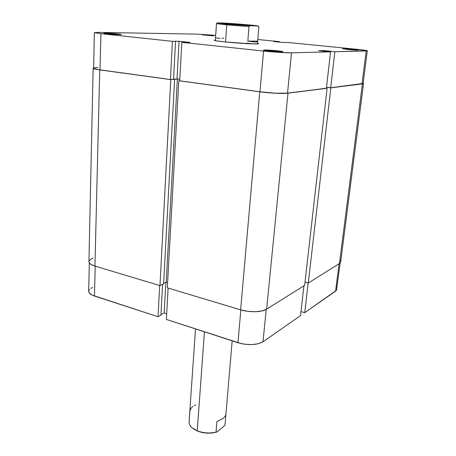 <?xml version="1.0" encoding="UTF-8"?>
<svg xmlns="http://www.w3.org/2000/svg" width="456" height="456" viewBox="0 0 456 456"><rect width="100%" height="100%" fill="white"/><g stroke="black" fill="none" stroke-linecap="round" stroke-linejoin="round"><path stroke-width="0.68" d="M89.313 262.878L88.692 291.327C88.743 293.174 90.676 294.741 94.477 296.041L95.213 266.167L94.477 296.041L158.032 316.72L92.203 295.14L89.279 292.98L88.732 291.8L88.817 290.62L89.536 289.48M159.663 285.53L158.032 316.72L160.922 315.233L162.57 284.441L160.922 315.233L158.032 316.72L159.663 285.53M300.544 315.592L303.935 285.781L300.544 315.592L263.004 341.789L300.544 315.592M266.201 309.43L263.004 341.789L266.201 309.43M92.693 287.502L90.847 288.431M160.957 314.646L164.177 312.993L166.679 313.796L164.177 312.993L160.957 314.646M166.366 319.428L241.264 343.625L244.804 344.252L252.008 344.605L258.421 343.733L263.004 341.789C256.665 345.192 248.32 345.505 237.958 342.724L166.366 319.428L168.116 288.067L166.366 319.428M336.773 289.446L335.576 291.139L339.07 263.745L335.576 291.139L304.733 312.668L308.159 283.022L304.733 312.668L301 311.585L304.733 312.668L336.471 290.25L340.17 262.935M240.836 309.909L237.958 342.724L240.836 309.909M165.853 282.361L164.177 312.993L165.853 282.361M340.678 261.921L339.463 263.5L340.678 261.938L363.54 83.505L362.395 83.898L339.463 263.5L362.395 83.898L330.822 87.837L308.279 283.056L339.463 263.5L308.279 283.056L330.822 87.837L326.513 87.284L330.822 87.837L362.395 83.898L363.289 83.71L363.535 83.454L363.17 83.169L363.54 83.505M304.996 282.178L308.279 283.056L304.996 282.178M326.41 88.207L327.1 88.299L304.637 285.342L327.1 88.299L287.981 93.178L266.635 309.168L304.637 285.342L266.635 309.168L287.981 93.178C283.261 93.833 269.524 93.172 259.738 91.804L240.625 309.846C249.438 312.605 262.069 312.246 266.635 309.168L261.892 310.958L255.246 311.722L247.75 311.334L240.625 309.846L259.738 91.804L178.809 80.723L167.306 287.827L240.625 309.846L167.306 287.827L178.809 80.723L259.738 91.804L275.789 93.263L287.981 93.178L326.41 88.207M179.784 79.304L177.373 78.979L166.212 282.201L167.597 282.612L166.212 282.201L177.373 78.979L173.776 79.23L174.619 79.344L163.601 283.968L174.619 79.344L170.761 79.618L159.976 285.621L163.601 283.968L159.976 285.621L170.761 79.618L99.739 69.893L94.945 266.087L159.976 285.621L94.945 266.087L99.739 69.893C95.441 69.289 93.246 68.731 93.155 68.229L93.605 67.898L93.206 68.36L93.845 68.713L99.739 69.893L170.761 79.618L177.373 78.979L179.784 79.304M163.63 283.375L166.212 282.201L163.63 283.375M93.155 68.235L88.931 261.647C88.994 263.368 90.995 264.845 94.945 266.087L90.761 264.252L89.547 263.192L88.931 261.619M340.398 260.775L340.689 261.761M89.068 260.986L91.166 258.957L93.081 258.107M253.034 43.896L246.679 43.155L253.034 43.896M257.498 43.28L258.649 43.696C259.15 44.443 238.83 43.388 224.905 41.918L250.173 43.793L257.629 43.89L258.563 43.588L257.498 43.28M277.664 50.793L282.954 51.665C281.284 51.944 276.513 51.71 268.641 50.964L279.522 51.762L282.595 51.762L281.705 51.311L265.671 49.966L263.876 50.285L268.641 50.964L263.465 50.114C264.97 49.812 269.707 50.04 277.664 50.793L277.202 51.653L277.664 50.793M353.457 49.339L358.513 50.069L347.466 49.453L355.047 50.046L358.513 50.057L354.842 49.482L342.479 48.735L347.466 49.453L342.484 48.741L353.457 49.339L353.172 49.932L353.457 49.339M213.1 35.425L202.128 34.833L213.476 35.904L202.128 34.827L213.1 35.425L212.844 35.87L213.1 35.425M118.155 33.949L121.393 34.479C121.615 34.804 112.37 34.348 107.12 33.772L118.275 34.553L121.051 34.559L120.321 34.211L107.188 33.18L103.991 33.294L107.12 33.772L103.957 33.259C103.586 32.917 112.871 33.373 118.155 33.949L117.773 34.536L118.155 33.949M181.847 42.328L179.698 80.786L259.977 91.776L263.551 51.061L181.847 42.328L189.975 42.419L179.06 41.262L172.414 41.319L100.913 33.676L94.438 32.667L98.73 32.382L196.735 34.114L215.671 35.346L196.735 34.114L98.73 32.382L94.381 32.604L93.6 68.252C93.691 68.748 95.834 69.289 100.024 69.882L170.419 79.515L173.531 79.298L175.554 41.331L174.779 41.245L179.06 41.262L176.996 78.894L179.784 79.276L176.996 78.894L173.536 79.139L176.996 78.894L179.06 41.262L189.975 42.419L181.847 42.328L179.698 80.786L259.977 91.776L275.635 93.201L287.536 93.121L326.399 88.282L330.543 51.847L291.515 52.816L287.536 93.121L326.399 88.282L330.543 51.847L291.515 52.816L279.465 52.394L263.551 51.061L181.847 42.328M367.314 50.81C366.937 50.468 363.381 49.96 356.643 49.276L287.497 42.442L283.444 42.505L273.913 41.559L279.391 41.638L279.346 42.094L279.391 41.638L257.822 39.507L279.391 41.638L273.913 41.559L283.444 42.505L287.497 42.442L356.643 49.276L367.302 50.781L334.852 51.739L323.823 50.57L318.681 50.679L330.543 51.847L318.681 50.679L323.823 50.57L323.754 51.197L323.823 50.57L330.4 51.237L329.979 51.79L330.041 51.249L334.852 51.739L330.691 87.746L363.13 83.465L362.013 83.847L366.208 50.958L334.852 51.739L330.691 87.746L362.013 83.847L366.208 50.958L367.314 50.81L363.13 83.471M326.519 87.216L330.691 87.746L326.519 87.216M97.903 67.488L94.489 67.813L93.651 68.383L97.516 69.494L170.419 79.515L172.414 41.319L100.913 33.676L100.024 69.882L100.913 33.676L94.381 32.604M215.346 40.037L214.155 40.293L216.15 40.818L224.905 41.918C218.042 41.194 214.457 40.647 214.149 40.27L215.346 40.037M263.551 51.061L259.977 91.776C269.524 93.115 282.925 93.759 287.536 93.121L291.515 52.816C286.875 52.964 273.281 52.115 263.551 51.061M173.531 79.298L170.419 79.515L172.414 41.319L175.554 41.331L173.531 79.298M257.446 43.901L258.888 26.927L257.68 41.148L247.83 41.108L249.01 26.562L250.053 25.701L227.282 23.974L226.769 24.858L249.01 26.562L216.475 23.666L226.769 24.858L225.526 41.98L226.769 24.858L227.282 23.974L217.381 22.846L225.954 23.153C238.459 23.912 258.791 25.69 258.119 25.981L258.888 26.927L257.68 41.148L256.956 41.832L254.995 42.06L247.83 41.108L249.01 26.562L250.053 25.701L217.387 22.846L231.067 23.49L252.328 25.234L258.033 26.009L250.053 25.701L258.033 26.009L258.871 26.904M242.603 24.595L247.505 25.154L232.794 24.197L242.09 24.92L247.437 25.171L242.603 24.595L227.994 23.649L242.603 24.595L242.404 24.943L242.603 24.595M195.487 328.901L189.086 421.965C189.035 425.494 191.754 428.44 197.237 430.812C203.404 433.114 209.669 433.548 216.024 432.123L216.879 421.646L223.349 418.22L225.167 416.317L225.897 414.447L225.019 424.758L224.118 426.086L216.856 432.043L216.024 432.123L216.879 421.646L223.349 418.22L225.167 416.317L225.897 414.447L225.025 424.707M225.019 424.758L224.118 426.086L216.856 432.043L212.296 433L207.269 433.166L202.219 432.527L197.596 431.137L192.728 428.321C199.523 433.035 207.56 434.277 216.856 432.043L216.024 432.123C209.669 433.548 203.404 433.114 197.237 430.812L204.442 331.82L197.237 430.812L192.084 427.796C189.77 425.762 188.795 423.635 189.154 421.424L189.861 411.107L190.842 408.525L192.82 406.45M216.503 23.644L215.306 40.658M195.67 404.996L194.148 405.64M215.534 37.854L220.048 38.367M221.776 38.293L223.719 38.156M247.83 41.108L254.995 42.06L256.956 41.832L257.68 41.148L247.83 41.108M232.167 340.837L225.025 424.73M258.119 25.981L258.848 26.881M216.475 23.666L217.387 22.846"/></g></svg>
